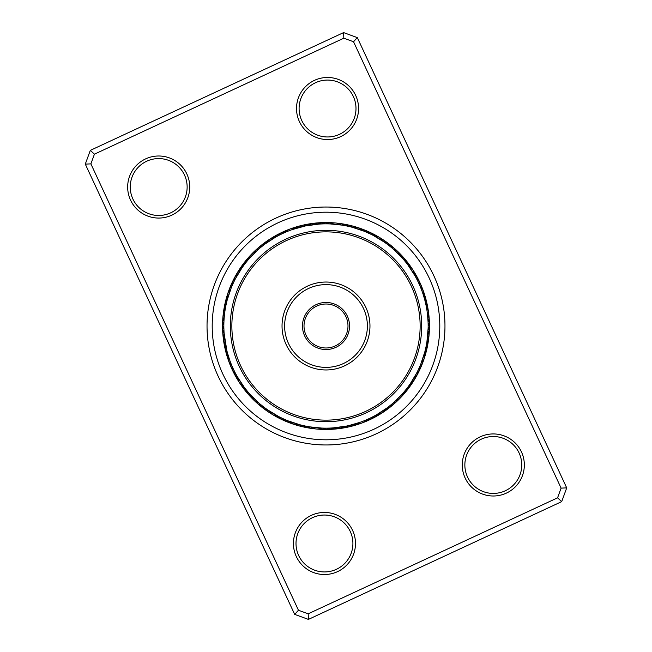 <?xml version="1.0" encoding="UTF-8"?>
<svg xmlns="http://www.w3.org/2000/svg" width="652" height="652" viewBox="0 0 652 652"><rect width="100%" height="100%" fill="white"/><g stroke="black" fill="none" stroke-linecap="round" stroke-linejoin="round"><path stroke-width="0.98" d="M311.371 515.349A31.035 31.035 0 0 1 352.593 530.402A31.035 31.035 0 0 1 337.54 571.633A31.035 31.035 0 0 1 296.318 556.572A31.035 31.035 0 0 1 311.371 515.349M336.448 569.286A28.452 28.452 0 0 0 350.254 531.494A28.452 28.452 0 0 0 312.463 517.688A28.452 28.452 0 0 0 298.657 555.48A28.452 28.452 0 0 0 336.448 569.286M145.608 158.892A31.035 31.035 0 0 1 186.839 173.945A31.035 31.035 0 0 1 171.786 215.168A31.035 31.035 0 0 1 130.555 200.115A31.035 31.035 0 0 1 145.608 158.892M170.694 212.829A28.452 28.452 0 0 0 184.492 175.038A28.452 28.452 0 0 0 146.7 161.231A28.452 28.452 0 0 0 132.902 199.023A28.452 28.452 0 0 0 170.694 212.829M314.46 80.367A31.035 31.035 0 0 1 355.682 95.428A31.035 31.035 0 0 1 340.629 136.651A31.035 31.035 0 0 1 299.407 121.598A31.035 31.035 0 0 1 314.46 80.367M339.537 134.312A28.452 28.452 0 0 0 353.343 96.52A28.452 28.452 0 0 0 315.552 82.714A28.452 28.452 0 0 0 301.746 120.506A28.452 28.452 0 0 0 339.537 134.312M480.214 436.832A31.035 31.035 0 0 1 521.445 451.885A31.035 31.035 0 0 1 506.392 493.108A31.035 31.035 0 0 1 465.161 478.055A31.035 31.035 0 0 1 480.214 436.832M505.3 490.769A28.452 28.452 0 0 0 519.098 452.977A28.452 28.452 0 0 0 481.306 439.171A28.452 28.452 0 0 0 467.508 476.962A28.452 28.452 0 0 0 505.3 490.769M275.837 218.127A118.966 118.966 0 0 1 433.873 275.837A118.966 118.966 0 0 1 376.163 433.873A118.966 118.966 0 0 1 218.127 376.163A118.966 118.966 0 0 1 275.837 218.127A118.966 118.966 0 0 1 433.873 275.837A118.966 118.966 0 0 1 376.163 433.873A118.966 118.966 0 0 1 218.127 376.163A118.966 118.966 0 0 1 275.837 218.127M90.31 150.376L343.588 32.6L357.329 37.62L566.71 487.883L561.69 501.624L308.412 619.4L294.671 614.38L85.29 164.117L90.31 150.376L94.434 154.165L90.889 163.88L298.461 610.256L308.176 613.809L557.566 497.835L561.111 488.12L353.539 41.744L343.824 38.191L94.434 154.165M343.824 38.191L343.588 32.6M357.329 37.62L353.539 41.744M566.71 487.883L561.111 488.12M561.69 501.624L557.566 497.835M90.889 163.88L85.29 164.117M308.412 619.4L308.176 613.809M298.461 610.256L294.671 614.38M272.259 237.833A10.342 10.342 148.2 0 0 270.36 238.787A103.448 103.448 0 0 1 282.381 232.193A103.448 103.448 0 0 0 232.193 369.619A103.448 103.448 0 0 0 369.619 419.806A103.448 103.448 0 0 1 354.215 425.528A10.342 10.342 0 0 0 356.106 424.786A10.342 10.342 -15.1 0 1 354.215 425.528M359.741 422.423L348.771 425.585A10.342 10.342 0 0 0 354.207 425.536A103.448 103.448 0 0 1 316.285 428.992A10.342 10.342 0 0 0 321.632 428.062L309.92 426.881M311.191 427.076A10.342 10.342 0 0 0 316.277 428.992A103.448 103.448 0 0 1 272.56 414.574A10.342 10.342 0 0 0 277.785 416.066L278.469 416.424M268.803 410.646A10.342 10.342 0 0 0 272.552 414.574A103.448 103.448 0 0 1 253.359 399.66A10.342 10.342 45.3 0 0 254.94 400.931M252.006 398.013A10.342 10.342 45.3 0 0 253.351 399.652A103.448 103.448 0 0 1 222.772 319.178A10.342 10.342 0 0 0 222.837 321.208A10.342 10.342 94.5 0 1 222.772 319.178M222.772 319.17A10.342 10.342 94.5 0 1 223.139 317.059A10.342 10.342 0 0 0 222.772 319.17A103.448 103.448 0 0 1 260.49 245.934A10.342 10.342 141.4 0 0 259.048 247.369M265.454 243.718A10.342 10.342 141.4 0 0 260.498 245.926A103.448 103.448 0 0 1 266.97 241.044A10.342 10.342 0 0 0 265.429 242.357A10.342 10.342 145.9 0 1 266.97 241.044M266.978 241.036A10.342 10.342 145.9 0 1 268.852 240.009A10.342 10.342 0 0 0 266.978 241.036A103.448 103.448 0 0 1 270.352 238.787A10.342 10.342 148.2 0 0 268.754 240.05M369.619 419.806A103.448 103.448 0 0 0 419.806 282.381A103.448 103.448 0 0 0 282.381 232.193A103.448 103.448 0 0 1 419.806 282.381A103.448 103.448 0 0 1 369.619 419.806M225.861 305.788L225.967 305.283M225.266 309.024L224.973 310.857M224.875 311.526A10.342 10.342 0 0 0 223.954 321.297L223.929 321.746M244.549 264.337L244.859 263.93M235.47 278.657L241.973 267.89M284.468 232.666L283.384 233.155M264.981 244.068L275.511 237.189M328.037 223.864L326.187 223.84M323.441 223.872L322.227 223.913M319.488 224.052L318.282 224.133M292.259 229.577L305.389 225.942L319.04 224.076M352.007 227.206L363.955 231.15M406.726 263.392L405.748 262.153M401.64 257.336L403.026 258.893A10.342 10.342 -119.1 0 0 399 253.188M392.3 248.273L401.347 257.01M419.415 284.647L419.986 285.959A10.342 10.342 0 0 1 423.392 295.16L424.509 298.958A10.342 10.342 -93.4 0 0 423.36 292.072M419.228 284.231L419.872 285.698M426.139 346.212L425.642 348.535M426.84 342.333L427.084 340.76M404.582 391.273L405.992 389.537M416.53 373.343L410.026 384.109M387.019 407.932L376.489 414.811M323.962 428.136L325.813 428.16M327.915 428.144L329.773 428.087M332.512 427.948L333.718 427.867M346.408 426.098L332.96 427.924M284.011 419.13L279.977 417.207M299.993 424.794L288.045 420.85M259.7 403.727L250.653 394.99M229.594 359.798L227.369 352.61M233.033 283.653L234.508 280.556M227.165 300.148L231.224 287.866M231.387 287.459L231.59 286.97M260.613 247.507L263.286 245.356M263.636 245.087L264.182 244.671M248.176 259.822L257.157 250.523M284.125 232.821L285.201 232.34M346.603 225.942L350.662 226.863M340.809 224.924A10.342 10.342 0 0 0 330.368 223.938L342.08 225.119M342.455 225.176L341.289 224.997M387.973 244.785L390.67 246.912M373.197 235.396L384.264 242.088M384.623 242.34L385.185 242.731M407.834 264.851L414.9 275.674M415.12 276.057L414.256 274.557A10.342 10.342 0 0 0 408.519 265.78M427.467 314.125L428.079 321.949A10.342 10.342 85.5 0 0 428.641 314.598M426.237 306.285L426.457 307.442M418.967 368.347L417.492 371.444M424.835 351.852L420.776 364.134M420.613 364.541L420.353 365.169M391.387 404.493L388.714 406.644M388.364 406.913L387.818 407.329M403.824 392.178L394.843 401.477M394.517 401.771L394.012 402.227M367.875 419.179L366.799 419.66M305.397 426.058L300.955 425.039M309.545 426.824L310.711 427.003M264.027 407.215L261.33 405.088M278.803 416.604L267.736 409.912M267.377 409.66L266.945 409.358M233.18 368.665L232.014 366.041A10.342 10.342 0 0 1 228.607 356.84M234.924 372.284L233.424 369.195M233.237 368.796L232.992 368.258M236.815 375.821L235.193 372.797M234.989 372.406L234.753 371.933M244.166 387.149L237.1 376.326M223.856 324.231L223.84 325.552M226.847 350.597L224.084 333.058M224.043 332.39L223.864 327.915M227.874 354.411L228.469 356.408M267.263 409.578L264.484 407.565M264.133 407.296L263.718 406.97M309.301 426.783L305.967 426.172M305.535 426.09L304.867 425.952M394.419 401.868L390.964 404.843M420.556 364.664L419.725 366.636A10.342 10.342 111.2 0 0 423.425 360.254M384.737 242.422L387.516 244.435M342.699 225.217L346.033 225.828M257.581 250.132L260.172 247.882M260.507 247.597L260.914 247.255M231.444 287.336L232.797 284.174M232.976 283.775L233.196 283.294M227.263 299.781L227.466 299.032A10.342 10.342 0 0 1 230.751 289.072M225.991 305.144L226.619 302.349M225.176 309.529L225.779 306.212M248.42 259.537L248.925 258.95A10.342 10.342 0 0 1 256.203 251.403M244.948 263.815L246.725 261.566M242.226 267.54L244.288 264.688M279.952 234.81L282.528 233.555M282.927 233.367L283.481 233.114M275.886 236.978L278.983 235.307M319.936 224.019L322.984 223.889M373.531 235.576L374.215 235.934A10.342 10.342 0 0 1 383.197 241.354M364.354 231.313L371.175 234.378M371.567 234.565L372.153 234.859M404.664 260.816L406.457 263.049M317.605 224.19A10.342 10.342 0 0 0 307.883 225.462L307.157 225.592A10.342 10.342 167.1 0 0 299.798 226.105M305.592 225.902L303.441 226.366M301.68 226.782L299.333 227.385A10.342 10.342 -17.3 0 0 292.039 228.469M297.801 227.809L295.486 228.51A10.342 10.342 0 0 0 285.649 232.153M419.049 283.832L418.022 281.64A10.342 10.342 0 0 0 416.758 276.358A10.342 10.342 -118 0 1 418.022 281.64M417.321 280.205L416.212 278.062A10.342 10.342 59.8 0 0 413.523 271.191M427.288 312.724A102.16 102.16 0 0 0 312.724 224.712A102.16 102.16 0 0 0 224.712 339.276A102.16 102.16 0 0 0 339.276 427.288A102.16 102.16 0 0 0 427.288 312.724M223.995 331.64L224.125 333.571M233.033 368.356L232.283 366.66M354.199 424.191L356.514 423.49A10.342 10.342 0 0 0 366.351 419.847L367.532 419.334M350.32 425.218L352.455 424.672M428.128 328.38L428.16 326.065M249.92 394.175L248.037 392.015M247.336 391.184L245.543 388.951M243.938 386.848L243.481 386.22A10.342 10.342 0 0 1 237.744 377.443M287.646 420.687L284.402 419.309M376.114 415.022L373.017 416.693M372.626 416.897L369.472 418.445M369.073 418.633L368.519 418.886M409.774 384.46L409.399 385.006M403.58 392.463L403.075 393.05A10.342 10.342 0 0 1 395.797 400.597M428.136 328.176L426.913 341.892M426.824 342.471L426.221 345.788M225.527 344.452A10.342 10.342 0 0 1 224.158 334.052M223.359 337.402A10.342 10.342 -94.5 0 1 223.921 330.051M222.992 333.368A10.342 10.342 87.8 0 1 223.84 326.041A10.342 10.342 0 0 0 222.992 333.368M222.78 329.317A10.342 10.342 90 0 1 223.921 322.031M222.731 325.267A10.342 10.342 -87.7 0 1 223.383 319.521M223.106 317.165A10.342 10.342 96.8 0 1 223.563 313.05M223.538 313.131A10.342 10.342 -81 0 1 224.141 309.048M224.117 309.121A10.342 10.342 -78.7 0 1 224.883 305.079M228.64 359.928A10.342 10.342 86.6 0 1 227.491 353.042M227.401 356.139A10.342 10.342 88.8 0 1 226.513 349.211A10.342 10.342 0 0 0 227.401 356.139M226.309 352.3A10.342 10.342 -88.9 0 1 225.69 345.348M225.364 348.421A10.342 10.342 93.3 0 1 224.655 343.148M224.573 344.509A10.342 10.342 95.5 0 1 223.946 341.599A10.342 10.342 0 0 0 224.573 344.509M424.533 352.968A10.342 10.342 0 0 1 421.249 362.928M426.473 307.548A10.342 10.342 0 0 1 427.842 317.948M238.477 380.809A10.342 10.342 -120.2 0 1 235.788 373.938M270.922 413.36A10.342 10.342 -145.9 0 1 265.527 408.331M314.28 428.6A10.342 10.342 -171.6 0 1 307.239 426.416M359.961 423.531A10.342 10.342 162.7 0 1 352.667 424.615M398.91 399.138A10.342 10.342 136.9 0 1 392.814 403.278M381.078 238.64A10.342 10.342 34.1 0 1 386.473 243.669M337.72 223.4A10.342 10.342 8.4 0 1 344.761 225.584M253.09 252.862A10.342 10.342 -43.1 0 1 259.186 248.722M228.575 291.746A10.342 10.342 -68.8 0 1 232.275 285.364M236.391 377.329A10.342 10.342 62 0 1 233.978 370.36A10.342 10.342 0 0 0 236.391 377.329M267.532 411.127A10.342 10.342 36.3 0 1 262.34 405.894A10.342 10.342 0 0 0 267.532 411.127M310.262 428.062A10.342 10.342 10.6 0 1 303.31 425.609A10.342 10.342 0 0 0 310.262 428.062M354.207 425.536A10.342 10.342 -15.1 0 1 348.771 425.585M395.984 401.942A10.342 10.342 -40.8 0 1 389.725 405.846A10.342 10.342 0 0 0 395.984 401.942M421.999 364.052A10.342 10.342 -66.5 0 1 418.062 370.287A10.342 10.342 0 0 0 421.999 364.052M429.008 318.632A10.342 10.342 -92.2 0 1 428.16 325.959A10.342 10.342 0 0 0 429.008 318.632M415.609 274.671A10.342 10.342 -118 0 1 416.758 276.35A10.342 10.342 0 0 0 415.609 274.671M384.468 240.873A10.342 10.342 -143.7 0 1 389.66 246.106A10.342 10.342 0 0 0 384.468 240.873M341.738 223.938A10.342 10.342 -169.4 0 1 348.69 226.391A10.342 10.342 0 0 0 341.738 223.938M295.894 227.214A10.342 10.342 164.9 0 1 297.785 226.472A10.342 10.342 0 0 0 295.894 227.214M297.793 226.464A10.342 10.342 164.9 0 1 303.229 226.415A10.342 10.342 0 0 0 297.793 226.464M256.016 250.058A10.342 10.342 139.2 0 1 262.275 246.154A10.342 10.342 0 0 0 256.016 250.058M230.001 287.948A10.342 10.342 113.5 0 1 233.938 281.713A10.342 10.342 0 0 0 230.001 287.948M234.443 373.775A10.342 10.342 64.3 0 1 232.308 366.717M264.239 408.763A10.342 10.342 38.6 0 1 259.252 403.335M306.269 427.37A10.342 10.342 12.9 0 1 299.415 424.639M352.202 425.895A10.342 10.342 -12.9 0 1 344.843 426.408M392.952 404.631A10.342 10.342 -38.6 0 1 391.51 406.066M391.502 406.074A10.342 10.342 -38.6 0 1 386.546 408.282M420.434 367.793A10.342 10.342 -64.3 0 1 416.253 373.865M429.22 322.683A10.342 10.342 -90 0 1 428.079 329.969M417.557 278.225A10.342 10.342 -115.7 0 1 419.692 285.283M387.761 243.237A10.342 10.342 -141.4 0 1 392.748 248.665M345.731 224.63A10.342 10.342 -167.1 0 1 352.585 227.361M231.566 284.207A10.342 10.342 115.7 0 1 235.747 278.135M232.642 370.14A10.342 10.342 -113.5 0 1 230.735 364.688M261.036 406.277A10.342 10.342 -139.2 0 1 256.953 402.186M302.3 426.514A10.342 10.342 -164.9 0 1 296.847 424.607M348.258 426.84A10.342 10.342 169.4 0 1 342.52 427.484M389.806 407.198A10.342 10.342 143.7 0 1 384.916 410.271M418.723 371.469A10.342 10.342 118 0 1 415.642 376.367M429.269 326.733A10.342 10.342 92.3 0 1 428.617 332.479M419.358 281.86A10.342 10.342 66.5 0 1 421.265 287.312M390.964 245.722A10.342 10.342 40.8 0 1 395.047 249.814M349.7 225.486A10.342 10.342 15.1 0 1 355.153 227.393M303.742 225.16A10.342 10.342 -10.6 0 1 309.48 224.516M262.194 244.802A10.342 10.342 -36.3 0 1 267.084 241.729M233.277 280.531A10.342 10.342 -62 0 1 236.358 275.633M230.979 366.44A10.342 10.342 68.8 0 1 229.447 362.577A10.342 10.342 0 0 0 230.979 366.44M257.939 403.669A10.342 10.342 43.1 0 1 254.875 400.85A10.342 10.342 0 0 0 257.939 403.669M298.372 425.503A10.342 10.342 17.4 0 1 294.394 424.297A10.342 10.342 0 0 0 298.372 425.503M344.289 427.639A10.342 10.342 -8.4 0 1 340.173 428.274A10.342 10.342 0 0 0 344.289 427.639M386.571 409.643A10.342 10.342 -34.1 0 1 385.03 410.956A10.342 10.342 0 0 0 386.571 409.643M385.022 410.964A10.342 10.342 -34.1 0 1 383.148 411.991A10.342 10.342 0 0 0 385.022 410.964M416.864 375.071A10.342 10.342 -59.8 0 1 414.802 378.682A10.342 10.342 0 0 0 416.864 375.071M429.163 330.792A10.342 10.342 -85.5 0 1 429.228 332.822A10.342 10.342 0 0 0 429.163 330.792M429.228 332.83A10.342 10.342 -85.5 0 1 428.861 334.941A10.342 10.342 0 0 0 429.228 332.83M421.021 285.56A10.342 10.342 -111.2 0 1 422.553 289.423A10.342 10.342 0 0 0 421.021 285.56M394.061 248.33A10.342 10.342 -136.9 0 1 397.125 251.15A10.342 10.342 0 0 0 394.061 248.33M353.628 226.497A10.342 10.342 -162.6 0 1 357.606 227.703A10.342 10.342 0 0 0 353.628 226.497M307.711 224.361A10.342 10.342 171.6 0 1 311.827 223.726A10.342 10.342 0 0 0 307.711 224.361M235.136 276.929A10.342 10.342 120.2 0 1 237.198 273.318A10.342 10.342 0 0 0 235.136 276.929M229.463 362.683A10.342 10.342 71 0 1 228.086 358.779M294.492 424.346A10.342 10.342 19.6 0 1 290.58 422.985M340.279 428.274A10.342 10.342 -6.1 0 1 336.163 428.755M383.246 411.95A10.342 10.342 -31.8 0 1 381.648 413.213M381.64 413.213A10.342 10.342 -31.8 0 1 379.741 414.167M414.868 378.6A10.342 10.342 -57.5 0 1 412.675 382.121M428.894 334.835A10.342 10.342 -83.2 0 1 428.437 338.95M422.537 289.317A10.342 10.342 -109 0 1 423.914 293.221M397.06 251.069A10.342 10.342 -134.7 0 1 398.641 252.34M398.649 252.348A10.342 10.342 -134.7 0 1 399.994 253.987M357.508 227.654A10.342 10.342 -160.4 0 1 361.42 229.015M311.721 223.726A10.342 10.342 173.9 0 1 315.837 223.245M237.132 273.4A10.342 10.342 122.5 0 1 239.325 269.879M228.102 358.861A10.342 10.342 -106.7 0 1 226.88 354.924M252.055 398.087A10.342 10.342 -132.4 0 1 249.243 395.063M290.653 423.034A10.342 10.342 -158.1 0 1 286.807 421.526M336.253 428.763A10.342 10.342 176.1 0 1 332.137 429.073M379.823 414.134A10.342 10.342 150.4 0 1 376.253 416.204M412.732 382.048A10.342 10.342 124.7 0 1 410.418 385.462M428.462 338.869A10.342 10.342 99 0 1 427.859 342.952M423.898 293.139A10.342 10.342 73.3 0 1 425.12 297.076M399.945 253.913A10.342 10.342 47.6 0 1 402.757 256.937M361.347 228.966A10.342 10.342 21.9 0 1 365.193 230.474M315.747 223.237A10.342 10.342 -3.9 0 1 319.863 222.927M272.177 237.866A10.342 10.342 -29.6 0 1 275.747 235.796M239.268 269.952A10.342 10.342 -55.3 0 1 241.582 266.538M226.888 354.998A10.342 10.342 -104.5 0 1 225.82 351.02M249.284 395.128A10.342 10.342 -130.2 0 1 246.595 392.007M286.872 421.567A10.342 10.342 -155.9 0 1 283.098 419.929M332.21 429.081A10.342 10.342 178.4 0 1 328.103 429.236M376.326 416.18A10.342 10.342 152.7 0 1 372.683 418.103M410.467 385.413A10.342 10.342 127 0 1 408.022 388.722M427.883 342.879A10.342 10.342 101.3 0 1 427.117 346.921M425.112 297.002A10.342 10.342 75.5 0 1 426.18 300.979M402.716 256.872A10.342 10.342 49.8 0 1 405.405 259.993M365.128 230.433A10.342 10.342 24.1 0 1 368.902 232.071M319.79 222.919A10.342 10.342 -1.6 0 1 323.897 222.764M275.674 235.82A10.342 10.342 -27.3 0 1 279.317 233.897M241.533 266.587A10.342 10.342 -53 0 1 243.978 263.278M258.697 402.854A10.342 10.342 0 0 1 251.631 396.041M298.706 424.444A10.342 10.342 0 0 1 289.39 421.371M344.117 426.538A10.342 10.342 0 0 1 334.394 427.81M385.951 408.722A10.342 10.342 0 0 1 377.736 414.085M415.903 374.517A10.342 10.342 0 0 1 410.833 382.92M428.046 330.703A10.342 10.342 0 0 1 427.125 340.474M393.303 249.145A10.342 10.342 0 0 1 400.369 255.959M353.294 227.556A10.342 10.342 0 0 1 362.61 230.629M266.049 243.277A10.342 10.342 0 0 1 274.264 237.915M236.097 277.483A10.342 10.342 0 0 1 241.167 269.08M253 398.812A10.342 10.342 60.9 0 1 248.974 393.107M291.827 423.27A10.342 10.342 35.2 0 1 285.723 419.88M337.41 428.47A10.342 10.342 9.5 0 1 330.45 428.062M380.744 413.368A10.342 10.342 -16.2 0 1 374.289 416.025M413.229 380.964A10.342 10.342 -42 0 1 408.568 386.155M428.437 337.671A10.342 10.342 -67.7 0 1 426.489 344.378M360.173 228.73A10.342 10.342 -144.8 0 1 366.277 232.12M314.59 223.53A10.342 10.342 -170.5 0 1 321.55 223.938M271.256 238.632A10.342 10.342 163.8 0 1 277.711 235.975M238.771 271.036A10.342 10.342 138 0 1 243.432 265.845M223.563 314.329A10.342 10.342 112.3 0 1 225.51 307.622M250.238 395.935A10.342 10.342 63.1 0 1 246.44 390.075A10.342 10.342 0 0 0 250.238 395.935M288.086 421.877A10.342 10.342 37.4 0 1 282.12 418.25A10.342 10.342 0 0 0 288.086 421.877M333.441 428.837A10.342 10.342 11.7 0 1 326.489 428.16A10.342 10.342 0 0 0 333.441 428.837M377.321 415.422A10.342 10.342 -14 0 1 370.768 417.826A10.342 10.342 0 0 0 377.321 415.422M411.037 384.297A10.342 10.342 -39.7 0 1 406.18 389.309A10.342 10.342 0 0 0 411.037 384.297M427.908 341.632A10.342 10.342 -65.4 0 1 425.707 348.25A10.342 10.342 0 0 0 427.908 341.632M424.599 295.861A10.342 10.342 -91.2 0 1 425.487 302.789A10.342 10.342 0 0 0 424.599 295.861M401.762 256.065A10.342 10.342 -116.9 0 1 405.56 261.925A10.342 10.342 0 0 0 401.762 256.065M363.914 230.123A10.342 10.342 -142.6 0 1 369.88 233.75A10.342 10.342 0 0 0 363.914 230.123M318.559 223.163A10.342 10.342 -168.3 0 1 325.511 223.84A10.342 10.342 0 0 0 318.559 223.163M274.679 236.578A10.342 10.342 166 0 1 281.232 234.174A10.342 10.342 0 0 0 274.679 236.578M240.963 267.703A10.342 10.342 140.3 0 1 245.82 262.691A10.342 10.342 0 0 0 240.963 267.703M224.092 310.368A10.342 10.342 114.6 0 1 226.293 303.75A10.342 10.342 0 0 0 224.092 310.368M247.589 392.944A10.342 10.342 -114.7 0 1 244.019 386.954M284.402 420.336A10.342 10.342 -140.4 0 1 278.583 416.489M329.456 429.04A10.342 10.342 -166.1 0 1 322.536 428.103M373.824 417.345A10.342 10.342 168.2 0 1 367.182 419.489M408.714 387.549A10.342 10.342 142.5 0 1 403.669 392.365M427.231 345.56A10.342 10.342 116.8 0 1 424.77 352.096M425.691 299.7A10.342 10.342 91.1 0 1 426.31 306.652M404.411 259.056A10.342 10.342 65.3 0 1 407.981 265.046M367.598 231.664A10.342 10.342 39.6 0 1 373.417 235.511M322.544 222.96A10.342 10.342 13.9 0 1 329.464 223.897M278.176 234.655A10.342 10.342 -11.8 0 1 284.818 232.511M243.286 264.451A10.342 10.342 -37.5 0 1 248.33 259.635M224.769 306.44A10.342 10.342 -63.2 0 1 227.23 299.904M245.054 389.863A10.342 10.342 67.6 0 1 242.128 385.422M280.784 418.657A10.342 10.342 41.8 0 1 276.22 415.927M325.462 429.097A10.342 10.342 16.1 0 1 320.165 428.617M370.246 419.122A10.342 10.342 -9.6 0 1 365.267 420.988M406.269 390.703A10.342 10.342 -35.3 0 1 402.594 394.541M426.4 349.464A10.342 10.342 -61 0 1 424.745 354.525M426.636 303.579A10.342 10.342 -86.7 0 1 427.345 308.852M406.946 262.137A10.342 10.342 -112.4 0 1 409.872 266.578M371.216 233.343A10.342 10.342 -138.2 0 1 375.78 236.073M326.538 222.902A10.342 10.342 -163.9 0 1 331.835 223.383M281.754 232.878A10.342 10.342 170.4 0 1 286.733 231.012M245.731 261.297A10.342 10.342 144.7 0 1 249.406 257.458M225.6 302.536A10.342 10.342 119 0 1 227.255 297.475M242.65 386.685A10.342 10.342 69.8 0 1 240.824 384.338A10.342 10.342 0 0 0 242.65 386.685M277.23 416.84A10.342 10.342 44.1 0 1 274.573 415.511A10.342 10.342 0 0 0 277.23 416.84M321.469 429A10.342 10.342 18.4 0 1 318.502 428.967A10.342 10.342 0 0 0 321.469 429M366.611 420.768A10.342 10.342 -7.4 0 1 363.914 422.023A10.342 10.342 0 0 0 366.611 420.768M403.71 393.759A10.342 10.342 -33.1 0 1 401.828 396.057A10.342 10.342 0 0 0 403.71 393.759M425.414 353.335A10.342 10.342 -58.8 0 1 424.713 356.22A10.342 10.342 0 0 0 425.414 353.335M427.427 307.491A10.342 10.342 -84.5 0 1 428.054 310.401A10.342 10.342 0 0 0 427.427 307.491M409.35 265.315A10.342 10.342 -110.2 0 1 411.176 267.662A10.342 10.342 0 0 0 409.35 265.315M374.77 235.16A10.342 10.342 -135.9 0 1 377.426 236.489A10.342 10.342 0 0 0 374.77 235.16M330.531 223A10.342 10.342 -161.6 0 1 333.498 223.033A10.342 10.342 0 0 0 330.531 223M285.389 231.232A10.342 10.342 172.6 0 1 288.086 229.977A10.342 10.342 0 0 0 285.389 231.232M248.29 258.241A10.342 10.342 146.9 0 1 250.172 255.943A10.342 10.342 0 0 0 248.29 258.241M226.586 298.665A10.342 10.342 121.2 0 1 227.287 295.78A10.342 10.342 0 0 0 226.586 298.665M308.347 310.442A23.537 23.537 0 0 1 341.558 308.347A23.537 23.537 0 0 1 343.653 341.558A23.537 23.537 0 0 1 310.442 343.653A23.537 23.537 0 0 1 308.347 310.442M342.496 340.531A21.981 21.981 0 0 0 340.531 309.504A21.981 21.981 0 0 0 309.504 311.469A21.981 21.981 0 0 0 311.469 342.496A21.981 21.981 0 0 0 342.496 340.531M255.372 263.758A94.141 94.141 0 0 0 263.758 396.628A94.141 94.141 0 0 0 396.628 388.242A94.141 94.141 0 0 0 388.242 255.372A94.141 94.141 0 0 0 255.372 263.758M397.793 389.268A95.689 95.689 0 0 1 262.732 397.793A95.689 95.689 0 0 1 254.207 262.732A95.689 95.689 0 0 1 389.268 254.207A95.689 95.689 0 0 1 397.793 389.268M293.017 296.929A43.969 43.969 0 0 1 355.071 293.017A43.969 43.969 0 0 1 358.983 355.071A43.969 43.969 0 0 1 296.929 358.983A43.969 43.969 0 0 1 293.017 296.929M357.043 353.36A41.378 41.378 0 0 0 353.36 294.957A41.378 41.378 0 0 0 294.957 298.64A41.378 41.378 0 0 0 298.64 357.043A41.378 41.378 0 0 0 357.043 353.36M373.979 429.187A113.798 113.798 0 0 1 222.813 373.979A113.798 113.798 0 0 1 278.021 222.813A113.798 113.798 0 0 1 429.187 278.021A113.798 113.798 0 0 1 373.979 429.187"/></g></svg>
